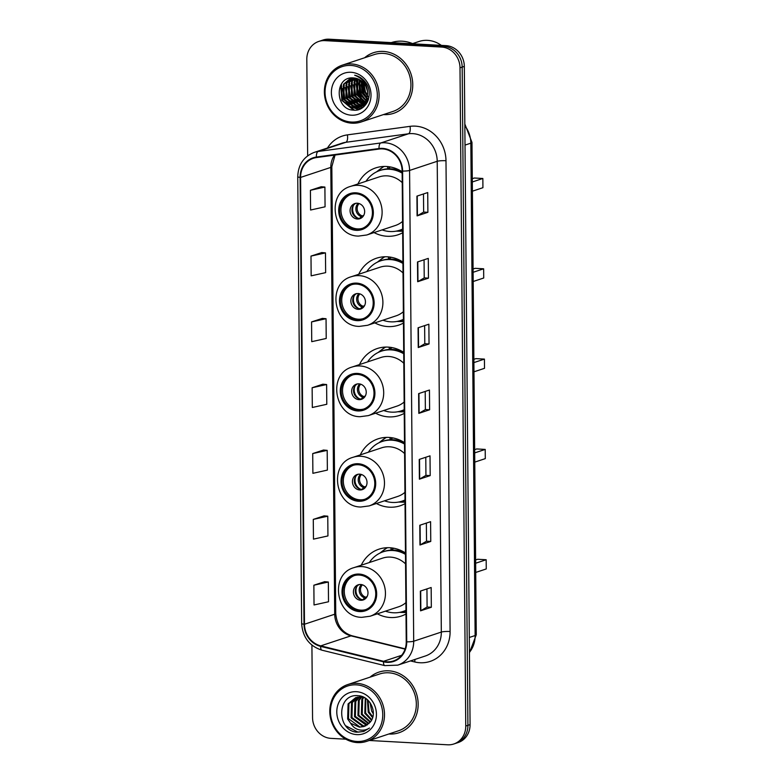 <?xml version="1.0" encoding="UTF-8"?>
<svg xmlns="http://www.w3.org/2000/svg" width="784" height="784" viewBox="0 0 784 784"><rect width="100%" height="100%" fill="white"/><g stroke="black" fill="none" stroke-linecap="round" stroke-linejoin="round"><path stroke-width="1.18" d="M405.465 552.985A35.251 31.87 -108.3 0 0 389.795 547.742A35.251 31.87 -108.3 0 0 379.005 549.163A35.251 31.87 -108.3 0 0 361.248 565.215M377.369 613.833A35.251 31.87 -108.3 0 0 390.403 617.518A35.251 31.87 -108.3 0 0 401.192 616.087A35.251 31.87 -108.3 0 0 405.994 613.999M404.505 442.656A35.251 31.87 -108.3 0 0 388.835 437.423A35.251 31.87 -108.3 0 0 378.045 438.844A35.251 31.87 -108.3 0 0 360.287 454.896M376.408 503.504A35.251 31.87 -108.3 0 0 389.442 507.189A35.251 31.87 -108.3 0 0 400.232 505.768A35.251 31.87 -108.3 0 0 405.034 503.671M403.711 352.349A35.251 31.87 -108.3 0 0 388.041 347.106A35.251 31.87 -108.3 0 0 377.251 348.537A35.251 31.87 -108.3 0 0 359.503 364.58M375.614 413.197A35.251 31.87 -108.3 0 0 388.658 416.882A35.251 31.87 -108.3 0 0 399.448 415.451A35.251 31.87 -108.3 0 0 404.25 413.364M402.927 262.032A35.251 31.87 -108.3 0 0 387.257 256.799A35.251 31.87 -108.3 0 0 376.467 258.22A35.251 31.87 -108.3 0 0 358.709 274.273M374.83 322.881A35.251 31.87 -108.3 0 0 387.864 326.575A35.251 31.87 -108.3 0 0 398.654 325.144A35.251 31.87 -108.3 0 0 403.456 323.047M402.133 171.725A35.251 31.87 -108.3 0 0 386.473 166.482A35.251 31.87 -108.3 0 0 375.683 167.913A35.251 31.87 -108.3 0 0 357.925 183.956M374.046 232.574A35.251 31.87 -108.3 0 0 387.08 236.258A35.251 31.87 -108.3 0 0 397.87 234.837A35.251 31.87 -108.3 0 0 402.672 232.74M369.293 740.478L447.684 744.8A19.953 18.042 -108.3 0 0 453.789 743.996L458.111 742.566A19.953 18.042 -108.3 0 0 470.067 724.622L464.324 66.385A19.953 18.042 -108.3 0 0 445.91 45.629L329.192 39.2A19.953 18.042 -108.3 0 0 323.077 40.004L320.921 40.719A19.953 18.042 -108.3 0 1 327.036 39.915A19.953 18.042 -108.3 0 0 320.921 40.719L318.765 41.434A19.953 18.042 -108.3 0 0 306.809 59.378L307.651 155.849M453.789 743.996A19.953 18.042 -108.3 0 0 465.755 726.053L460.002 67.816A19.953 18.042 -108.3 0 0 441.598 47.06L443.754 46.344L327.036 39.915L443.754 46.344A19.953 18.042 -108.3 0 1 462.168 67.101A19.953 18.042 -108.3 0 0 443.754 46.344L445.91 45.629M465.755 726.053L467.911 725.337L462.168 67.101L467.911 725.337A19.953 18.042 -108.3 0 1 455.955 743.281A19.953 18.042 -108.3 0 0 467.911 725.337L470.067 724.622M383.298 51.421A31.928 28.861 -108.3 0 0 373.527 52.704A31.928 28.861 -108.3 0 0 364.619 57.761A31.928 28.861 -108.3 0 1 373.527 52.704A31.928 28.861 -108.3 0 1 383.298 51.421A31.928 28.861 -108.3 0 1 412.286 79.213A31.928 28.861 -108.3 0 1 393.627 113.317A31.928 28.861 -108.3 0 0 412.286 79.213A31.928 28.861 -108.3 0 0 383.298 51.421M383.464 114.582A31.928 28.861 -108.3 0 0 383.856 114.611A31.928 28.861 -108.3 0 0 393.627 113.317A31.928 28.861 -108.3 0 1 383.856 114.611A31.928 28.861 -108.3 0 1 383.464 114.582M356.612 78.449A31.928 28.861 -108.3 0 0 356.553 80.605A31.928 28.861 -108.3 0 1 356.612 78.449M356.593 82.104A31.928 28.861 -108.3 0 0 363.364 101.116A31.928 28.861 -108.3 0 1 356.593 82.104M364.266 102.283A31.928 28.861 -108.3 0 0 364.785 102.92A31.928 28.861 -108.3 0 1 364.266 102.283M388.707 670.82A31.928 28.861 -108.3 0 0 378.937 672.113A31.928 28.861 -108.3 0 0 370.028 677.17A31.928 28.861 -108.3 0 1 378.937 672.113A31.928 28.861 -108.3 0 1 388.707 670.82A31.928 28.861 -108.3 0 1 417.686 698.622A31.928 28.861 -108.3 0 1 399.027 732.726A31.928 28.861 -108.3 0 0 417.686 698.622A31.928 28.861 -108.3 0 0 388.707 670.82M388.864 733.991A31.928 28.861 -108.3 0 0 389.256 734.02A31.928 28.861 -108.3 0 0 399.027 732.726A31.928 28.861 -108.3 0 1 389.256 734.02A31.928 28.861 -108.3 0 1 388.864 733.991M382.494 148.911A21.286 19.247 71.7 0 1 402.133 171.039L406.239 641.822A21.286 19.247 71.7 0 1 393.49 660.951A21.286 19.247 71.7 0 1 383.592 661.304L320.744 645.869A21.286 19.247 71.7 0 1 304.486 624.24L300.586 177.419A21.286 19.247 71.7 0 1 313.345 158.29A21.286 19.247 71.7 0 1 316.481 157.564L379.123 149.038A21.286 19.247 71.7 0 1 382.494 148.911M382.484 148.382A21.815 19.727 -108.3 0 0 379.025 148.519L316.393 157.035A21.815 19.727 -108.3 0 0 300.105 177.39L304.006 624.211A21.815 19.727 -108.3 0 0 320.666 646.388L383.513 661.814A21.815 19.727 -108.3 0 0 406.729 641.841L402.613 171.069A21.815 19.727 -108.3 0 0 382.484 148.382M426.937 588.911L427.094 607.041L420.841 610.707A5.321 0.764 179.5 0 1 420.547 610.834L431.337 607.257L431.161 587.51L420.371 591.087L420.547 610.834M427.094 607.022L431.337 607.257M430.759 541.43L426.516 541.195L420.273 544.88A5.321 0.764 179.5 0 1 419.969 545.007L430.759 541.43L430.592 521.683L419.803 525.26L419.969 545.007M425.781 457.258L425.937 475.388L419.695 479.053A5.321 0.764 179.5 0 1 419.391 479.181L430.191 475.604L430.014 455.857L419.224 459.434L419.391 479.181M425.937 475.369L430.191 475.604M427.888 212.307L423.644 212.072L417.402 215.757A5.321 0.764 179.5 0 1 417.098 215.884L427.888 212.307L427.721 192.56L416.921 196.137L417.098 215.884M424.066 259.788L424.222 277.918L417.97 281.583A5.321 0.764 179.5 0 1 417.676 281.711L428.466 278.134L428.289 258.387L417.5 261.964L417.676 281.711M424.222 277.899L428.466 278.134M429.044 343.96L424.791 343.725L418.548 347.41A5.321 0.764 179.5 0 1 418.244 347.537L429.044 343.96L428.868 324.213L418.078 327.79L418.244 347.537M425.212 391.441L425.369 409.571L419.126 413.227A5.321 0.764 179.5 0 1 418.823 413.364L429.612 409.777L429.446 390.03L418.646 393.617L418.823 413.364M425.369 409.552L429.612 409.777M441.598 47.06L324.87 40.631A19.953 18.042 -108.3 0 0 318.765 41.434M311.914 645.134L312.551 717.615A19.953 18.042 -108.3 0 0 330.966 738.371L345.822 739.185M324.076 515.862L313.286 519.39L313.463 539.137L327.937 535.933L327.771 516.186L323.968 515.852M324.654 581.689L313.865 585.217L314.031 604.964L328.516 601.759L328.339 582.012L324.547 581.679M322.361 318.392L311.562 321.92L311.738 341.667L326.213 338.463L326.046 318.716L322.253 318.382M321.783 252.566L310.993 256.094L311.16 275.841L325.644 272.636L325.468 252.889L321.675 252.556M321.205 186.739L310.415 190.277L310.591 210.024L325.066 206.809L324.899 187.062L321.097 186.729M323.508 450.036L312.718 453.573L312.885 473.32L327.369 470.106L327.193 450.359L323.4 450.026M312.14 387.747L312.316 407.494L326.791 404.279L326.614 384.532L322.822 384.199L312.14 387.747L326.614 384.532M424.791 343.745L424.634 325.615M423.644 212.092L423.487 193.962M426.516 541.215L426.359 523.085M311.562 321.92L326.046 318.716M310.993 256.094L325.468 252.889M310.415 190.277L324.899 187.062M312.718 453.573L327.193 450.359M313.286 519.39L327.771 516.186M313.865 585.217L328.339 582.012M351.448 122.049A28.596 25.862 -108.3 0 0 377.339 95.187A28.596 25.862 -108.3 0 0 350.948 65.444A28.596 25.862 -108.3 0 0 325.056 92.306A28.596 25.862 -108.3 0 0 351.448 122.049M351.996 123.186A29.929 27.058 -108.3 0 0 361.159 121.981A29.929 27.058 -108.3 0 0 378.652 90.013A29.929 27.058 -108.3 0 0 351.477 63.945A29.929 27.058 -108.3 0 0 342.314 65.16A29.929 27.058 -108.3 0 0 324.821 97.128A29.929 27.058 -108.3 0 0 351.996 123.186M361.159 121.981L393 111.426A29.929 27.058 -108.3 0 0 410.493 79.458A29.929 27.058 -108.3 0 0 383.317 53.39A29.929 27.058 -108.3 0 0 374.154 54.606L342.314 65.16M413.07 43.816A35.917 32.477 -108.3 0 0 402.153 41.199A35.917 32.477 -108.3 0 0 391.275 42.62M441.323 45.374A28.273 25.558 -108.3 0 0 427.584 40.366A28.273 25.558 -108.3 0 0 418.93 41.503L412.58 43.61M367.431 91.13L365.991 86.583M368.941 97.383L368.098 96.648M367.539 96.089L364.766 92.11L363.247 82.555M367.618 95.207L365.442 91.885L363.815 83.212M363.992 81.859L364.217 80.791M368.353 99.695L367.422 99.147M366.941 98.813L362.071 93.002L361.179 80.713M368.509 99.176L367.618 98.588M367.118 98.216L362.747 92.777L361.669 81.095M366.108 100.832L359.376 93.894L359.327 79.547M367.833 101.077L366.785 100.607M366.334 100.372L360.052 93.668L359.778 79.792M366.785 102.861L365.56 102.567M365.148 102.439L356.671 94.795L356.994 79.762L357.612 78.772M367.049 102.557L365.814 102.214M365.393 102.067L357.347 94.57L358.033 78.939M365.648 103.939L364.482 103.821M364.08 103.753L353.976 95.687L354.299 80.654L355.975 78.282M365.932 103.694L364.756 103.527M364.354 103.449L354.652 95.462L354.976 80.429L356.377 78.39M362.943 104.831L351.281 96.579L351.595 81.556L354.417 78.028M363.237 104.586L351.957 96.354L352.271 81.33L354.799 78.067M361.747 105.713L360.101 105.722L348.576 97.471L348.9 82.447L352.967 77.92M362.051 105.517L360.767 105.497L349.252 97.255L349.576 82.222L353.319 77.939M360.483 106.418L357.396 106.614L345.881 98.372L346.205 83.339L351.683 77.949M360.807 106.261L358.072 106.389L346.557 98.147L346.881 83.114L351.987 77.93M367.637 93.61A15.033 13.593 -108.3 0 0 353.77 77.969C334.239 75.627 334.699 109.652 353.192 110.103C366.138 112.043 374.282 94.1 365.795 82.771C362.894 78.743 359.199 76.224 354.682 75.215C363.217 78.576 367.539 84.701 367.637 93.61L366.089 100.871L359.16 106.947L354.701 107.506L343.186 99.264L343.5 84.231L350.84 78.028M359.493 106.83L355.377 107.29L343.862 99.039L344.176 84.015L350.958 78.008M365.746 104.654L364.805 104.791M364.442 104.821L363.325 104.85M365.854 104.527L365.119 104.595M364.746 104.615L363.619 104.615M365.707 104.713L363.531 105.448M363.178 105.526L362.11 105.683M364.893 105.046L363.854 105.301M363.502 105.36L362.424 105.497M367.235 102.332L360.826 106.34M366.549 103.517L361.855 106.056M362.198 105.938L361.159 106.193M351.016 72.285A21.687 19.61 -108.3 0 0 331.377 92.659A21.687 19.61 -108.3 0 0 351.389 115.209A21.687 19.61 -108.3 0 0 371.018 94.835A21.687 19.61 -108.3 0 0 351.016 72.285M356.338 78.429A29.929 27.058 -108.3 0 0 356.22 81.35M356.338 83.976A29.929 27.058 -108.3 0 0 362.394 100.372M363.443 101.744A29.929 27.058 -108.3 0 0 364.629 103.125M354.476 110.172L342.206 100.274L341.412 83.966M358.817 109.525L351.35 106.81M349.419 105.311L344.901 99.382L343.196 86.103M361.091 108.584L356.896 107.457M356.553 107.31L354.045 105.909M352.114 104.419L347.606 98.48L345.901 85.211M362.786 107.535L359.591 106.555M359.258 106.408L356.74 105.017M354.809 103.527L350.301 97.588L348.596 84.309M364.217 106.34L362.286 105.664M361.953 105.517L359.444 104.125M357.514 102.626L352.996 96.697L351.291 83.418M364.648 104.625L363.982 104.301M363.698 104.154L362.139 103.223M360.209 101.734L355.691 95.805L353.996 82.526M366.393 103.263L365.442 102.724M362.904 100.842L358.396 94.903L356.691 81.634M365.609 99.94L361.091 94.011L359.386 80.732M368.304 99.049L367.657 98.451M367.186 97.971L363.786 93.12L361.845 81.232M353.457 110.132L341.863 100.381L340.677 85.191M358.455 109.633L350.164 106.32M347.606 103.958L344.568 99.49L342.52 88.425M360.846 108.711L356.406 107.496M355.985 107.31L352.869 105.419M350.301 103.067L347.263 98.598L345.215 87.534M362.59 107.673L359.591 106.81M358.68 106.418L355.564 104.527M353.006 102.175L349.958 97.706L347.92 86.642M364.05 106.497L362.286 105.909M361.385 105.517L358.259 103.635M355.701 101.273L352.663 96.804L350.615 85.74M363.502 104.341L360.963 102.743M358.396 100.381L355.358 95.913L353.31 84.848M366.197 103.449L365.275 102.929M364.932 102.724L363.658 101.842M361.091 99.49L358.053 95.021L356.014 83.957M367.529 101.763L366.53 101.077M363.796 98.598L360.758 94.119L358.709 83.055M366.491 97.696L363.453 93.227L361.404 82.163M355.858 193.795A17.963 16.239 -108.3 0 0 350.36 194.53A17.963 16.239 -108.3 0 0 339.864 213.709A17.963 16.239 -108.3 0 0 356.171 229.34A17.963 16.239 -108.3 0 0 361.669 228.614A17.963 16.239 -108.3 0 0 372.165 209.436A17.963 16.239 -108.3 0 0 355.858 193.795M351.046 194.314A17.963 16.239 -108.3 0 0 341.285 213.64A17.963 16.239 -108.3 0 0 357.524 228.899A17.963 16.239 -108.3 0 0 362.335 228.379M382.122 229.898A31.458 28.44 -108.3 0 0 390.011 231.525A31.458 28.44 -108.3 0 0 399.644 230.251L400.996 229.8A31.458 28.44 -108.3 0 0 402.643 229.193M402.143 171.931A31.458 28.44 -108.3 0 0 390.814 168.805A31.458 28.44 -108.3 0 0 381.191 170.079L379.838 170.53A31.458 28.44 -108.3 0 0 366.001 181.28M399.644 230.251A31.458 28.44 -108.3 0 0 402.633 229.046M402.153 173.127A31.458 28.44 -108.3 0 0 389.472 169.256A31.458 28.44 -108.3 0 0 379.838 170.53M402.231 182.652A25.607 23.148 -108.3 0 0 387.09 175.851A25.607 23.148 -108.3 0 0 379.25 176.89L350.654 186.367A25.607 23.148 71.7 0 1 358.494 185.338A25.607 23.148 71.7 0 1 381.739 207.633A25.607 23.148 71.7 0 1 366.775 234.984L395.371 225.498A25.607 23.148 -108.3 0 0 402.574 221.402M400.644 170.804A24.941 22.55 -108.3 0 0 399.967 170.922M390.53 166.982A31.928 28.861 -108.3 0 0 387.698 168.815L387.649 166.571M472.399 191.188L482.924 187.699L482.846 178.478L472.321 181.976M482.846 178.478L474.34 178.017L472.291 178.693M357.298 203.223A7.977 7.213 -108.3 0 0 354.848 203.546A7.977 7.213 -108.3 0 0 350.183 212.072A7.977 7.213 -108.3 0 0 357.435 219.02A7.977 7.213 -108.3 0 0 359.876 218.697A7.977 7.213 -108.3 0 0 364.54 210.171A7.977 7.213 -108.3 0 0 357.298 203.223M355.818 203.311A7.977 7.213 -108.3 0 0 352.183 211.984A7.977 7.213 -108.3 0 0 359.327 218.393A7.977 7.213 -108.3 0 0 360.797 218.315M376.536 171.882L380.505 168.776A34.584 31.272 71.7 0 1 383.327 166.835L384.503 166.443M376.82 171.745L383.327 166.835M402.653 231.251A34.584 31.272 71.7 0 1 401.222 231.251L396.185 231.133M357.867 218.158A9.31 8.418 71.7 0 1 353.564 205.183M359.395 218.775L361.159 216.56L363.796 215.277M356.847 741.458A28.596 25.862 -108.3 0 0 382.749 714.596A28.596 25.862 -108.3 0 0 356.357 684.853A28.596 25.862 -108.3 0 0 330.466 711.715A28.596 25.862 -108.3 0 0 356.847 741.458M357.406 742.595A29.929 27.058 -108.3 0 0 366.569 741.39A29.929 27.058 -108.3 0 0 384.062 709.422A29.929 27.058 -108.3 0 0 356.887 683.354A29.929 27.058 -108.3 0 0 347.724 684.569A29.929 27.058 -108.3 0 0 330.231 716.537A29.929 27.058 -108.3 0 0 357.406 742.595M366.569 741.39L398.399 730.825A29.929 27.058 -108.3 0 0 415.892 698.867A29.929 27.058 -108.3 0 0 388.727 672.799A29.929 27.058 -108.3 0 0 379.564 674.005L347.724 684.569M373.321 713.783L371.636 711.029L370.058 702.68M372.586 717.674L368.215 712.166L367.441 699.779M372.821 716.87L369.068 711.882L368.039 700.328M371.449 720.261L364.785 713.303L365.285 698.132M371.753 719.683L365.638 713.019L365.795 698.475M370.077 722.231L361.355 714.44L361.796 699.367L363.217 697.319M370.44 721.78L362.218 714.155L362.659 699.083L363.737 697.456M368.627 723.789L357.935 715.576L358.376 700.504L361.208 696.986M368.999 723.436L358.788 715.292L359.229 700.22L361.698 697.045M367.098 725.024L365.903 724.994L354.505 716.713L354.946 701.641L359.297 696.947M359.689 696.692L360.679 696.133M367.49 724.739L355.358 716.429L355.799 701.357L359.768 696.927M365.462 725.955L362.473 726.131L351.075 717.85L351.516 702.778L357.465 697.152M365.883 725.749L363.335 725.847L351.938 717.566L352.379 702.493L357.916 697.084M350.634 723.24L359.435 727.14L364.031 726.533L369.774 722.583C378.26 714.028 370.548 696.133 358.366 695.722C336.757 693.007 336.179 730.335 356.583 732.187L363.619 731.492L369.45 728.062C366.108 730.188 362.473 730.717 358.543 729.659C355.25 728.728 352.614 726.582 350.634 723.24L347.655 718.987L348.096 703.914L355.72 697.613L360.503 696.937L364.619 697.74M364.168 726.484L359.905 726.984L348.508 718.703L348.949 703.63L356.152 697.476M356.416 691.694A21.687 19.61 -108.3 0 0 336.787 712.068A21.687 19.61 -108.3 0 0 356.789 734.618A21.687 19.61 -108.3 0 0 376.428 714.244A21.687 19.61 -108.3 0 0 356.416 691.694M363.727 731.452L358.014 732.148L346.009 725.945M356.651 284.112A17.963 16.239 -108.3 0 0 351.154 284.837A17.963 16.239 -108.3 0 0 340.658 304.016A17.963 16.239 -108.3 0 0 356.955 319.656A17.963 16.239 -108.3 0 0 362.453 318.931A17.963 16.239 -108.3 0 0 372.949 299.753A17.963 16.239 -108.3 0 0 356.651 284.112M351.83 284.631A17.963 16.239 -108.3 0 0 342.069 303.957A17.963 16.239 -108.3 0 0 358.308 319.206A17.963 16.239 -108.3 0 0 363.129 318.686M382.906 320.205A31.458 28.44 -108.3 0 0 390.804 321.832A31.458 28.44 -108.3 0 0 400.428 320.558L401.78 320.117A31.458 28.44 -108.3 0 0 403.427 319.509M402.927 262.248A31.458 28.44 -108.3 0 0 391.608 259.122A31.458 28.44 -108.3 0 0 381.975 260.386L380.632 260.837A31.458 28.44 -108.3 0 0 366.785 271.597M400.428 320.558A31.458 28.44 -108.3 0 0 403.427 319.353M402.937 263.434A31.458 28.44 -108.3 0 0 390.256 259.563A31.458 28.44 -108.3 0 0 380.632 260.837M403.025 272.959A25.607 23.148 -108.3 0 0 387.884 266.158A25.607 23.148 -108.3 0 0 380.044 267.197L351.438 276.683A25.607 23.148 71.7 0 1 359.278 275.645A25.607 23.148 71.7 0 1 382.523 297.949A25.607 23.148 71.7 0 1 367.559 325.291L396.165 315.815A25.607 23.148 -108.3 0 0 403.358 311.709M401.428 261.121A24.941 22.55 -108.3 0 0 400.751 261.229M391.314 257.299A31.928 28.861 -108.3 0 0 388.482 259.132L388.443 256.887M473.193 281.495L483.718 278.006L483.64 268.794L473.105 272.283M483.64 268.794L475.124 268.324L473.085 269M358.082 293.539A7.977 7.213 -108.3 0 0 355.642 293.863A7.977 7.213 -108.3 0 0 350.977 302.379A7.977 7.213 -108.3 0 0 358.219 309.337A7.977 7.213 -108.3 0 0 360.669 309.014A7.977 7.213 -108.3 0 0 365.334 300.488A7.977 7.213 -108.3 0 0 358.082 293.539M356.612 293.618A7.977 7.213 -108.3 0 0 352.976 302.301A7.977 7.213 -108.3 0 0 360.111 308.71A7.977 7.213 -108.3 0 0 361.581 308.622M377.329 262.189L381.289 259.092A34.584 31.272 71.7 0 1 384.111 257.142L385.287 256.75M377.614 262.052L384.111 257.142M403.446 321.567A34.584 31.272 71.7 0 1 402.006 321.567L396.978 321.45M358.651 308.465A9.31 8.418 71.7 0 1 354.348 295.499M360.189 309.082L361.943 306.877L364.58 305.584M357.435 374.419A17.963 16.239 -108.3 0 0 351.938 375.144A17.963 16.239 -108.3 0 0 341.442 394.332A17.963 16.239 -108.3 0 0 357.749 409.963A17.963 16.239 -108.3 0 0 363.247 409.238A17.963 16.239 -108.3 0 0 373.743 390.06A17.963 16.239 -108.3 0 0 357.435 374.419M352.624 374.938A17.963 16.239 -108.3 0 0 342.863 394.264A17.963 16.239 -108.3 0 0 359.092 409.522A17.963 16.239 -108.3 0 0 363.913 409.003M383.69 410.522A31.458 28.44 -108.3 0 0 391.588 412.149A31.458 28.44 -108.3 0 0 401.222 410.875L402.564 410.424A31.458 28.44 -108.3 0 0 404.211 409.816M403.711 352.555A31.458 28.44 -108.3 0 0 392.392 349.429A31.458 28.44 -108.3 0 0 382.768 350.703L381.416 351.144A31.458 28.44 -108.3 0 0 367.578 361.904M401.222 410.875A31.458 28.44 -108.3 0 0 404.211 409.669M403.721 353.751A31.458 28.44 -108.3 0 0 391.049 349.88A31.458 28.44 -108.3 0 0 381.416 351.144M403.809 363.276A25.607 23.148 -108.3 0 0 388.668 356.475A25.607 23.148 -108.3 0 0 380.828 357.514L352.232 366.99A25.607 23.148 71.7 0 1 360.072 365.961A25.607 23.148 71.7 0 1 383.317 388.256A25.607 23.148 71.7 0 1 368.353 415.608L396.949 406.122A25.607 23.148 -108.3 0 0 404.142 402.016M402.221 351.428A24.941 22.55 -108.3 0 0 401.535 351.546M392.108 347.606A31.928 28.861 -108.3 0 0 389.276 349.439L389.227 347.194M473.977 371.812L484.502 368.323L484.424 359.101L473.899 362.59M484.424 359.101L475.917 358.631L473.869 359.317M358.876 383.846A7.977 7.213 -108.3 0 0 356.426 384.17A7.977 7.213 -108.3 0 0 351.761 392.696A7.977 7.213 -108.3 0 0 359.013 399.644A7.977 7.213 -108.3 0 0 361.453 399.321A7.977 7.213 -108.3 0 0 366.118 390.795A7.977 7.213 -108.3 0 0 358.876 383.846M357.396 383.925A7.977 7.213 -108.3 0 0 353.76 392.608A7.977 7.213 -108.3 0 0 360.895 399.017A7.977 7.213 -108.3 0 0 362.375 398.938M378.113 352.506L382.082 349.399A34.584 31.272 71.7 0 1 384.905 347.449L386.071 347.067M378.398 352.369L384.905 347.449M404.23 411.874A34.584 31.272 71.7 0 1 402.8 411.874L397.762 411.757M359.435 398.782A9.31 8.418 71.7 0 1 355.142 385.806M360.973 399.399L362.737 397.184L365.373 395.891M358.229 464.736A17.963 16.239 -108.3 0 0 352.731 465.461A17.963 16.239 -108.3 0 0 342.236 484.639A17.963 16.239 -108.3 0 0 358.533 500.28A17.963 16.239 -108.3 0 0 364.031 499.555A17.963 16.239 -108.3 0 0 374.527 480.367A17.963 16.239 -108.3 0 0 358.229 464.736M353.408 465.255A17.963 16.239 -108.3 0 0 343.647 484.581A17.963 16.239 -108.3 0 0 359.885 499.829A17.963 16.239 -108.3 0 0 364.697 499.31M384.483 500.829A31.458 28.44 -108.3 0 0 392.382 502.456A31.458 28.44 -108.3 0 0 402.006 501.182L403.358 500.741A31.458 28.44 -108.3 0 0 405.005 500.123M404.505 442.862A31.458 28.44 -108.3 0 0 393.186 439.736A31.458 28.44 -108.3 0 0 383.552 441.01L382.2 441.461A31.458 28.44 -108.3 0 0 368.362 452.211M402.006 501.182A31.458 28.44 -108.3 0 0 405.005 499.976M404.515 444.058A31.458 28.44 -108.3 0 0 391.833 440.187A31.458 28.44 -108.3 0 0 382.2 441.461M404.593 453.583A25.607 23.148 -108.3 0 0 389.452 446.782A25.607 23.148 -108.3 0 0 381.622 447.821L353.016 457.307A25.607 23.148 71.7 0 1 360.856 456.268A25.607 23.148 71.7 0 1 384.101 478.563A25.607 23.148 71.7 0 1 369.137 505.915L397.733 496.429A25.607 23.148 -108.3 0 0 404.936 492.332M403.005 441.735A24.941 22.55 -108.3 0 0 402.329 441.853M392.892 437.923A31.928 28.861 -108.3 0 0 390.06 439.755L390.02 437.511M474.761 462.119L485.296 458.63L485.208 449.418L474.683 452.907M485.208 449.418L476.701 448.948L474.653 449.624M359.66 474.163A7.977 7.213 -108.3 0 0 357.22 474.477A7.977 7.213 -108.3 0 0 352.555 483.003A7.977 7.213 -108.3 0 0 359.797 489.961A7.977 7.213 -108.3 0 0 362.237 489.637A7.977 7.213 -108.3 0 0 366.902 481.111A7.977 7.213 -108.3 0 0 359.66 474.163M358.19 474.242A7.977 7.213 -108.3 0 0 354.544 482.924A7.977 7.213 -108.3 0 0 361.689 489.334A7.977 7.213 -108.3 0 0 363.159 489.245M378.907 442.813L382.866 439.716A34.584 31.272 71.7 0 1 385.689 437.766L386.865 437.374M379.182 442.676L385.689 437.766M405.024 502.181A34.584 31.272 71.7 0 1 403.584 502.191L398.546 502.074M360.228 489.089A9.31 8.418 71.7 0 1 355.926 476.123M361.757 489.706L363.521 487.491L366.157 486.207M359.19 575.054A17.963 16.239 -108.3 0 0 353.692 575.779A17.963 16.239 -108.3 0 0 343.196 594.958A17.963 16.239 -108.3 0 0 359.493 610.599A17.963 16.239 -108.3 0 0 364.991 609.874A17.963 16.239 -108.3 0 0 375.487 590.695A17.963 16.239 -108.3 0 0 359.19 575.054M354.368 575.574A17.963 16.239 -108.3 0 0 344.607 594.899A17.963 16.239 -108.3 0 0 360.846 610.148A17.963 16.239 -108.3 0 0 365.667 609.629M385.444 611.148A31.458 28.44 -108.3 0 0 393.343 612.774A31.458 28.44 -108.3 0 0 402.966 611.51L404.319 611.059A31.458 28.44 -108.3 0 0 405.965 610.452M405.465 553.19A31.458 28.44 -108.3 0 0 394.146 550.064A31.458 28.44 -108.3 0 0 384.513 551.338L383.17 551.779A31.458 28.44 -108.3 0 0 369.323 562.54M402.966 611.51A31.458 28.44 -108.3 0 0 405.965 610.295M405.475 554.386A31.458 28.44 -108.3 0 0 392.794 550.505A31.458 28.44 -108.3 0 0 383.17 551.779M405.563 563.902A25.607 23.148 -108.3 0 0 390.422 557.11A25.607 23.148 -108.3 0 0 382.582 558.139L353.986 567.626A25.607 23.148 71.7 0 1 361.816 566.587A25.607 23.148 71.7 0 1 385.071 588.892A25.607 23.148 71.7 0 1 370.097 616.234L398.703 606.757A25.607 23.148 -108.3 0 0 405.896 602.651M403.976 552.063A24.941 22.55 -108.3 0 0 403.29 552.171M393.862 548.241A31.928 28.861 -108.3 0 0 391.02 550.074L390.981 547.83M475.731 572.438L486.256 568.949L486.178 559.737L475.653 563.226M486.178 559.737L477.662 559.266L475.623 559.943M360.62 584.482A7.977 7.213 -108.3 0 0 358.18 584.805A7.977 7.213 -108.3 0 0 353.515 593.331A7.977 7.213 -108.3 0 0 360.758 600.279A7.977 7.213 -108.3 0 0 363.208 599.956A7.977 7.213 -108.3 0 0 367.872 591.43A7.977 7.213 -108.3 0 0 360.62 584.482M359.15 584.56A7.977 7.213 -108.3 0 0 355.515 593.243A7.977 7.213 -108.3 0 0 362.649 599.652A7.977 7.213 -108.3 0 0 364.129 599.574M379.868 553.141L383.827 550.035A34.584 31.272 71.7 0 1 386.649 548.085L387.825 547.693M380.152 552.994L386.649 548.085M405.985 612.51A34.584 31.272 71.7 0 1 404.544 612.51L399.517 612.392M361.189 599.417A9.31 8.418 71.7 0 1 356.887 586.442M362.727 600.025L364.482 597.82L367.118 596.526M469.44 652.337A26.607 24.049 -108.3 0 0 475.133 635.54L470.831 143.168A26.607 24.049 -108.3 0 0 464.843 125.734M465.01 145.099L470.831 143.168A13.299 1.911 -0.5 0 0 471.978 142.384L476.27 634.756L469.44 652.817M329.192 39.2L324.87 40.631M464.324 66.385L460.002 67.816M476.27 634.756A13.299 1.911 -0.5 0 1 475.133 635.54L469.302 637.47M327.467 148A33.261 30.066 71.7 0 1 347.4 134.877L410.032 126.351A33.261 30.066 71.7 0 1 445.988 160.73L450.094 631.502A6.654 0.951 -0.5 0 0 441.323 632.071L437.217 161.288A26.607 24.049 -108.3 0 0 412.668 133.623A26.607 24.049 -108.3 0 0 408.444 133.79L345.813 142.306A26.607 24.049 -108.3 0 0 341.893 143.217L314.257 152.38A26.607 24.049 71.7 0 1 318.186 151.469A6.654 2.803 82.3 0 0 316.393 157.035M450.094 631.502A33.261 30.066 71.7 0 1 419.989 662.745A33.261 30.066 71.7 0 1 414.707 661.951L410.493 660.922M425.379 655.983A26.607 24.049 -108.3 0 0 441.323 632.071L413.697 641.224A26.607 24.049 71.7 0 1 397.753 665.146L425.379 655.983M347.4 134.877A6.654 2.803 -97.7 0 1 345.813 142.306L318.186 151.469L380.818 142.953A26.607 24.049 71.7 0 1 385.042 142.786A26.607 24.049 71.7 0 1 409.581 170.451A6.654 0.951 179.5 0 1 402.613 171.069M379.025 148.519A6.654 2.803 82.3 0 1 380.818 142.953L408.444 133.79A6.654 2.803 -97.7 0 0 410.032 126.351M314.257 152.38C303.722 156.555 298.214 164.66 297.744 176.684A6.654 0.951 -0.5 0 0 300.105 177.39M304.006 624.211A6.654 0.951 179.5 0 1 301.644 623.505C302.644 637.235 309.406 646.124 321.95 650.191L384.797 665.616L397.753 665.146M320.666 646.388A6.654 2.47 103.8 0 0 321.95 650.191M383.513 661.814A6.654 2.47 103.8 0 0 384.797 665.616M406.729 641.841A6.654 0.951 -0.5 0 0 413.697 641.224L409.581 170.451L437.217 161.288A6.654 0.951 -0.5 0 1 445.988 160.73M414.883 659.462A6.654 2.47 -76.2 0 1 414.707 661.951M304.486 624.24L334.709 614.225A21.286 19.247 -108.3 0 0 350.967 635.853L405.063 649.142M320.744 645.869L350.967 635.853A11.976 4.449 -76.2 0 1 352.026 635.785L405.171 648.838M383.592 661.304L401.633 655.326M334.494 155.114A21.286 19.247 -108.3 0 0 330.809 167.404L334.709 614.225A11.976 1.715 -0.5 0 0 335.738 613.509C336.895 625.338 342.324 632.766 352.026 635.785M300.586 177.419L330.809 167.404A11.976 1.715 -0.5 0 0 331.838 166.698L335.738 613.509M419.126 413.227L418.95 393.509M418.548 347.41L418.372 327.692M417.97 281.583L417.803 261.866M417.402 215.757L417.225 196.039M419.695 479.053L419.528 459.336M420.273 544.88L420.097 525.162M420.841 610.707L420.675 590.989M360.807 80.448A27.273 24.657 -108.3 0 0 360.836 81.938M361.081 84.672A27.273 24.657 -108.3 0 0 361.561 87.298M364.668 95.344A27.273 24.657 -108.3 0 0 365.54 96.785M367.363 99.323A27.273 24.657 -108.3 0 0 368.157 100.274M356.181 230.329A18.953 17.14 -108.3 0 0 373.341 212.523A18.953 17.14 -108.3 0 0 355.848 192.815A18.953 17.14 -108.3 0 0 338.688 210.622A18.953 17.14 -108.3 0 0 356.181 230.329M397.302 230.908A31.889 28.832 -108.3 0 0 402.643 229.712M361.159 216.56A7.722 6.978 71.7 0 1 356.073 210.68A7.722 6.978 71.7 0 1 358.161 203.33M362.081 215.845A7.321 6.615 71.7 0 1 359.092 203.566M356.965 320.646A18.953 17.14 -108.3 0 0 374.135 302.84A18.953 17.14 -108.3 0 0 356.642 283.122A18.953 17.14 -108.3 0 0 339.482 300.929A18.953 17.14 -108.3 0 0 356.965 320.646M398.096 321.215A31.889 28.832 -108.3 0 0 403.427 320.019M361.943 306.877A7.722 6.978 71.7 0 1 356.857 300.987A7.722 6.978 71.7 0 1 358.954 293.637M362.865 306.152A7.321 6.615 71.7 0 1 359.885 293.882M357.759 410.953A18.953 17.14 -108.3 0 0 374.919 393.147A18.953 17.14 -108.3 0 0 357.426 373.429A18.953 17.14 -108.3 0 0 340.266 391.236A18.953 17.14 -108.3 0 0 357.759 410.953M398.88 411.531A31.889 28.832 -108.3 0 0 404.221 410.336M362.737 397.184A7.722 6.978 71.7 0 1 357.641 391.294A7.722 6.978 71.7 0 1 359.738 383.954M363.649 396.469A7.321 6.615 71.7 0 1 360.669 384.189M358.543 501.26A18.953 17.14 -108.3 0 0 375.703 483.463A18.953 17.14 -108.3 0 0 358.219 463.746A18.953 17.14 -108.3 0 0 341.05 481.552A18.953 17.14 -108.3 0 0 358.543 501.26M399.664 501.838A31.889 28.832 -108.3 0 0 405.005 500.643M363.521 487.491A7.722 6.978 71.7 0 1 358.435 481.611A7.722 6.978 71.7 0 1 360.532 474.261M364.442 486.776A7.321 6.615 71.7 0 1 361.463 474.496M359.503 611.589A18.953 17.14 -108.3 0 0 376.673 593.782A18.953 17.14 -108.3 0 0 359.18 574.064A18.953 17.14 -108.3 0 0 342.02 591.871A18.953 17.14 -108.3 0 0 359.503 611.589M400.634 612.157A31.889 28.832 -108.3 0 0 405.975 610.961M364.482 597.82A7.722 6.978 71.7 0 1 359.395 591.93A7.722 6.978 71.7 0 1 361.493 584.58M365.403 597.094A7.321 6.615 71.7 0 1 362.424 584.825M464.824 123.99L471.978 142.384M297.744 176.684L301.644 623.505M335.052 155.036L331.838 166.698M365.226 104.938L364.56 105.164M359.836 106.722L359.16 106.947M350.654 186.367C325.752 193.031 332.661 236.18 358.513 236.082L366.775 234.984M351.438 276.683C326.546 283.338 333.445 326.497 359.297 326.389L367.559 325.291M352.232 366.99C327.33 373.654 334.229 416.804 360.091 416.696L368.353 415.608M353.016 457.307C328.114 463.961 335.023 507.121 360.875 507.013L369.137 505.915M353.986 567.626C329.084 574.28 335.983 617.439 361.836 617.331L370.097 616.234"/></g></svg>
